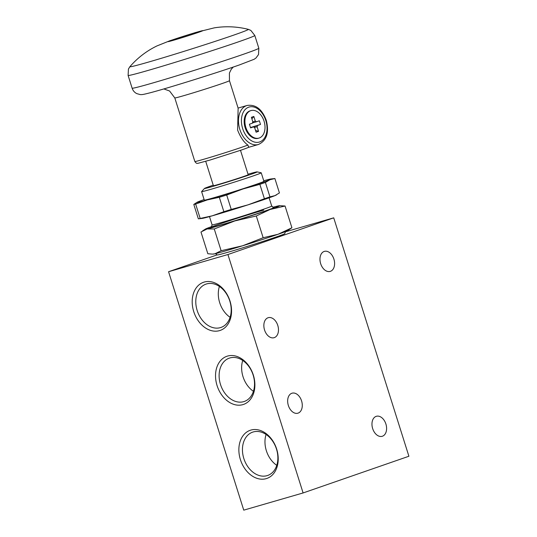 <?xml version="1.0" encoding="UTF-8"?>
<svg xmlns="http://www.w3.org/2000/svg" width="537" height="537" viewBox="0 0 537 537"><rect width="100%" height="100%" fill="white"/><g stroke="black" fill="none" stroke-linecap="round" stroke-linejoin="round"><path stroke-width="0.81" d="M205.711 161.315L213.397 185.688A18.238 0.47 -17.5 0 0 219.217 184.225A18.238 0.47 -17.5 0 0 237.965 178.398A18.238 0.47 -17.5 0 0 248.181 174.726L240.495 150.347M213.236 185.178A27.615 0.712 -17.5 0 0 204.469 188.474A27.615 0.712 -17.5 0 0 213.162 186.312A27.615 0.712 -17.5 0 0 242.133 177.311A27.615 0.712 -17.5 0 0 257.089 171.88A27.615 0.712 -17.5 0 0 248.416 174.102A27.615 0.712 -17.5 0 0 248.02 174.216M257.089 171.88L261.197 172.793A31.26 0.805 162.5 0 1 261.237 172.813A31.26 0.805 162.5 0 1 243.657 179.13A31.26 0.805 162.5 0 1 211.471 189.131A31.26 0.805 162.5 0 1 201.61 191.615A31.26 0.805 162.5 0 1 201.63 191.568L204.469 188.474M201.61 191.615L204.295 200.133A31.26 0.805 -17.5 0 0 214.156 197.643A31.26 0.805 -17.5 0 0 246.342 187.648A31.26 0.805 -17.5 0 0 263.922 181.331L261.237 172.813M276.562 194.85L276.112 195.099A39.073 1.007 162.5 0 1 274.924 195.643L269.943 196.851L265.406 182.446L269.91 179.747L274.884 178.532L279.428 192.937L274.924 195.643A39.073 1.007 162.5 0 1 248.06 204.832A39.073 1.007 162.5 0 1 228.769 210.9A39.073 1.007 162.5 0 1 212.256 215.82L200.187 218.458L195.643 204.053L207.248 199.925L219.318 197.294L223.862 211.699A42.98 1.108 -17.5 0 0 227.5 210.585A42.98 1.108 -17.5 0 0 231.246 209.43L226.701 195.025L243.046 188.943L259.861 184.345L264.405 198.75L248.06 204.832L231.246 209.43M223.862 211.699L212.256 215.82A39.073 1.007 162.5 0 1 202.201 218.405L198.341 218.828A42.98 1.108 -17.5 0 0 200.187 218.458M221.116 250.725L242.623 245.771A39.026 1.007 162.5 0 1 225.453 250.927A39.026 1.007 162.5 0 1 214.961 253.779L221.116 250.725L214.256 228.97L207.134 228.943L200.979 231.997L207.839 253.746L212.451 254.108L214.961 253.779A39.026 1.007 162.5 0 1 213.343 254.068L212.451 254.108M211.927 226.507A39.026 1.007 -17.5 0 0 205.456 229.051A39.026 1.007 -17.5 0 0 207.134 228.943A39.026 1.007 -17.5 0 0 217.626 226.09A39.026 1.007 -17.5 0 0 234.79 220.935L214.256 228.97M250.98 110.575L250.235 110.79A14.324 9.619 73.8 0 0 245.134 127.705A14.324 9.619 73.8 0 0 258.216 138.311L258.955 138.096A14.324 9.619 73.8 0 0 264.056 121.181A14.324 9.619 73.8 0 0 250.98 110.575A14.324 9.619 73.8 0 0 245.872 127.491A14.324 9.619 73.8 0 0 258.955 138.096M163.845 88.927L169.591 91.008L174.8 97.929A28.656 0.738 162.5 0 0 192.501 93.069A28.656 0.738 162.5 0 0 222.533 83.396A28.656 0.738 162.5 0 0 229.46 80.691L238.133 108.199L237.616 130.102C240.489 137.358 243.905 142.345 247.879 145.057L248.725 147.051C247.134 147.95 249.906 146.963 241.576 149.977L210.048 160.046L197.965 163.315C197.401 163.033 196.978 164.416 194.85 161.503A28.656 0.738 162.5 0 0 212.551 156.65A28.656 0.738 162.5 0 0 242.576 146.977A28.656 0.738 162.5 0 0 247.879 145.057M252.82 121.825L251.397 117.308L253.84 116.462L255.27 120.979A3.631 2.437 73.8 0 1 256.337 121.818L259.344 120.778L260.505 124.45L257.498 125.497A3.631 2.437 73.8 0 1 257.116 126.839L258.539 131.364L256.095 132.209L254.666 127.692A3.631 2.437 73.8 0 1 253.598 126.853L250.584 127.893L249.43 124.215L252.437 123.174A3.631 2.437 73.8 0 1 252.82 121.825M263.157 237.73L278.025 234.286A39.026 1.007 162.5 0 1 242.623 245.771L263.157 237.73L256.297 215.981L234.79 220.935A39.026 1.007 -17.5 0 0 270.192 209.45L256.297 215.981M291.92 227.762L287.443 230.709A39.026 1.007 162.5 0 1 278.025 234.286L291.92 227.762L285.06 206.013L270.192 209.45A39.026 1.007 -17.5 0 0 279.555 205.684A39.026 1.007 -17.5 0 0 277.938 205.98A39.026 1.007 -17.5 0 0 272.796 207.309M279.555 205.684L285.06 206.013M263.741 180.754A39.073 1.007 162.5 0 1 271.024 178.955L274.884 178.532M271.024 178.955A39.073 1.007 162.5 0 1 269.91 179.747A39.073 1.007 162.5 0 1 243.046 188.943A39.073 1.007 162.5 0 1 207.248 199.925A39.073 1.007 162.5 0 1 197.113 202.261L193.797 204.422L198.341 218.828M195.643 204.053A42.98 1.108 162.5 0 1 193.797 204.422M226.701 195.025A42.98 1.108 162.5 0 1 219.318 197.294M264.405 198.75A42.98 1.108 -17.5 0 0 269.943 196.851M265.406 182.446A42.98 1.108 162.5 0 1 259.861 184.345M197.113 202.261A39.073 1.007 162.5 0 1 198.307 201.717A39.073 1.007 162.5 0 1 204.114 199.556M256.337 121.818L252.464 122.96M252.712 122.04L255.27 120.979M253.84 116.462L251.88 118.845M253.598 126.853L250.531 127.725M260.505 124.45L250.477 127.538M250.484 127.558L257.498 125.497M258.539 131.364L255.531 130.424M257.116 126.839L254.122 127.356M229.937 357.937A22.923 16.983 -109.1 0 0 229.312 358.132A22.923 16.983 -109.1 0 0 220.64 384.942A22.923 16.983 -109.1 0 0 243.717 401.649A22.923 16.983 -109.1 0 0 244.335 401.448A22.923 16.983 -109.1 0 0 253.008 374.645A22.923 16.983 -109.1 0 0 229.937 357.937M242.731 360.461A22.923 16.983 -109.1 0 0 253.437 391.312M227.554 356.071A25.474 18.869 -109.1 0 0 217.076 385.606A25.474 18.869 -109.1 0 0 242.865 404.636A25.474 18.869 -109.1 0 0 253.343 375.101A25.474 18.869 -109.1 0 0 227.554 356.071M253.269 431.949A22.923 16.983 -109.1 0 0 252.645 432.144A22.923 16.983 -109.1 0 0 243.973 458.954A22.923 16.983 -109.1 0 0 267.05 475.654A22.923 16.983 -109.1 0 0 267.674 475.46A22.923 16.983 -109.1 0 0 276.347 448.657A22.923 16.983 -109.1 0 0 253.269 431.949M266.07 434.467A22.923 16.983 -109.1 0 0 276.77 465.324M250.886 430.077A25.474 18.869 -109.1 0 0 240.408 459.618A25.474 18.869 -109.1 0 0 266.198 478.648A25.474 18.869 -109.1 0 0 276.676 449.107A25.474 18.869 -109.1 0 0 250.886 430.077M206.597 283.925A22.923 16.983 -109.1 0 0 205.98 284.127A22.923 16.983 -109.1 0 0 197.307 310.93A22.923 16.983 -109.1 0 0 220.378 327.637A22.923 16.983 -109.1 0 0 221.002 327.442A22.923 16.983 -109.1 0 0 229.675 300.633A22.923 16.983 -109.1 0 0 206.597 283.925M219.398 286.449A22.923 16.983 -109.1 0 0 230.105 317.307M204.214 282.059A25.474 18.869 -109.1 0 0 193.736 311.601A25.474 18.869 -109.1 0 0 219.532 330.631A25.474 18.869 -109.1 0 0 230.011 301.089A25.474 18.869 -109.1 0 0 204.214 282.059M324.153 251.457A10.418 6.994 -106.2 0 1 324.382 251.383A10.418 6.994 -106.2 0 1 333.954 259.27A10.418 6.994 -106.2 0 1 330.416 271.326A10.418 6.994 -106.2 0 1 330.188 271.4A10.418 6.994 -106.2 0 1 320.616 263.513A10.418 6.994 -106.2 0 1 324.153 251.457M376.148 416.363A10.418 6.994 -106.2 0 1 376.383 416.289A10.418 6.994 -106.2 0 1 385.949 424.176A10.418 6.994 -106.2 0 1 382.411 436.232A10.418 6.994 -106.2 0 1 382.183 436.306A10.418 6.994 -106.2 0 1 372.611 428.419A10.418 6.994 -106.2 0 1 376.148 416.363M291.839 393.265A10.418 6.994 -106.2 0 1 292.068 393.191A10.418 6.994 -106.2 0 1 301.633 401.079A10.418 6.994 -106.2 0 1 298.102 413.128A10.418 6.994 -106.2 0 1 297.867 413.201A10.418 6.994 -106.2 0 1 288.302 405.314A10.418 6.994 -106.2 0 1 291.839 393.265M268.03 317.763A10.418 6.994 -106.2 0 1 268.265 317.689A10.418 6.994 -106.2 0 1 277.83 325.576A10.418 6.994 -106.2 0 1 274.3 337.632A10.418 6.994 -106.2 0 1 274.065 337.706A10.418 6.994 -106.2 0 1 264.499 329.819A10.418 6.994 -106.2 0 1 268.03 317.763M217.183 254.867L168.571 271.729L227.923 254.531L333.725 217.834L284.979 231.957M333.725 217.834L408.899 456.249L303.096 492.953L243.751 510.15L168.571 271.729M227.923 254.531L303.096 492.953M285.523 231.38L284.778 233.629A35.429 0.913 162.5 0 1 264.862 240.791A35.429 0.913 162.5 0 1 228.379 252.122A35.429 0.913 162.5 0 1 217.203 254.934L215.31 253.518M273.514 207.497A33.341 0.859 162.5 0 1 258.686 213.149A33.341 0.859 162.5 0 1 221.251 224.835A33.341 0.859 162.5 0 1 218.861 224.318A33.341 0.859 162.5 0 1 263.721 210.115M211.336 227.144L212.095 224.875A31.26 0.805 -17.5 0 0 221.956 222.385A31.26 0.805 -17.5 0 0 254.142 212.39A31.26 0.805 -17.5 0 0 271.722 206.074L269.111 197.804M239.844 129.451A20.319 13.64 -106.2 0 1 247.087 105.467C255.666 104.212 262.069 109.165 266.298 120.342C269.326 132.599 266.694 140.654 258.398 144.493A20.319 13.64 -106.2 0 1 239.844 129.451M265.795 120.536A18.238 12.237 73.8 0 0 248.745 107.165A18.238 12.237 73.8 0 0 242.65 128.565A18.238 12.237 73.8 0 0 259.707 141.936A18.238 12.237 73.8 0 0 265.795 120.536M172.39 39.926A18.238 0.47 162.5 0 1 196.945 32.146A18.238 0.47 162.5 0 1 198.354 32.401A18.238 0.47 162.5 0 1 173.8 40.174A18.238 0.47 162.5 0 1 172.39 39.926M129.92 66.655C137.606 57.828 146.635 50.908 157.012 45.9L170.128 40.644L195.481 32.535L214.236 27.864C225.594 26.024 236.945 26.514 248.282 29.334A62.104 1.604 162.5 0 1 233.34 35.247A62.104 1.604 162.5 0 1 167.108 56.553A62.104 1.604 162.5 0 1 129.92 66.655L128.444 69.004L128.101 75.428L132.122 88.175A66.427 1.712 162.5 0 0 173.156 76.912A66.427 1.712 162.5 0 0 242.764 54.492A66.427 1.712 162.5 0 0 258.827 48.223L258.519 54.566L255.968 58.03L254.108 59.292L239.26 64.99C216.169 73.052 167.591 88.222 150.481 92.7C142.641 94.7 142.104 94.7 140.123 94.566L136.734 93.599C134.485 92.431 132.948 90.625 132.122 88.175M248.282 29.334L250.839 30.408L254.807 35.476A66.427 1.712 162.5 0 1 238.743 41.745A66.427 1.712 162.5 0 1 169.142 64.165A66.427 1.712 162.5 0 1 128.101 75.428M273.648 207.497L271.722 206.074M212.095 224.875L209.49 216.606M238.092 108.071L247.087 105.467M254.807 35.476L258.827 48.223M174.8 97.929L194.85 161.503M229.46 80.691L229.406 73.052L231.279 69.233L233.273 67.038M248.107 147.48L258.398 144.493M205.456 229.051L202.509 230.923"/></g></svg>

